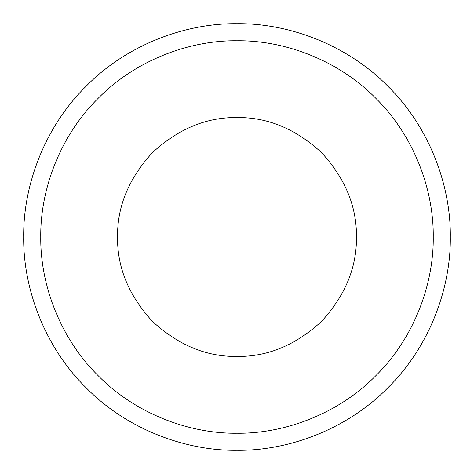 <?xml version="1.0" encoding="UTF-8"?>
<svg xmlns="http://www.w3.org/2000/svg" width="474" height="474" viewBox="0 0 474 474"><rect width="100%" height="100%" fill="white"/><g stroke="black" fill="none" stroke-linecap="round" stroke-linejoin="round"><path stroke-width="0.71" d="M237 23.7C186.981 23.013 127.867 43.75 86.173 86.173C43.75 127.867 23.013 186.981 23.7 237C23.013 287.019 43.75 346.133 86.173 387.827C127.867 430.25 186.981 450.987 237 450.3C287.019 450.987 346.133 430.25 387.827 387.827C430.25 346.133 450.987 287.019 450.3 237C450.987 186.981 430.25 127.867 387.827 86.173C346.133 43.75 287.019 23.013 237 23.7M237 40.764C283.014 40.136 337.405 59.209 375.758 98.242C414.791 136.595 433.864 190.986 433.236 237C433.864 283.014 414.791 337.405 375.758 375.758C337.405 414.791 283.014 433.864 237 433.236C190.986 433.864 136.595 414.791 98.242 375.758C59.209 337.405 40.136 283.014 40.764 237C40.136 190.986 59.209 136.595 98.242 98.242C136.595 59.209 190.986 40.136 237 40.764M356.448 237C356.857 267.484 345.196 295.64 321.461 321.461C295.64 345.196 267.484 356.857 237 356.448C206.516 356.857 178.36 345.196 152.539 321.461C128.804 295.64 117.143 267.484 117.552 237C117.143 206.516 128.804 178.36 152.539 152.539C178.36 128.804 206.516 117.143 237 117.552C267.484 117.143 295.64 128.804 321.461 152.539C345.196 178.36 356.857 206.516 356.448 237"/></g></svg>
